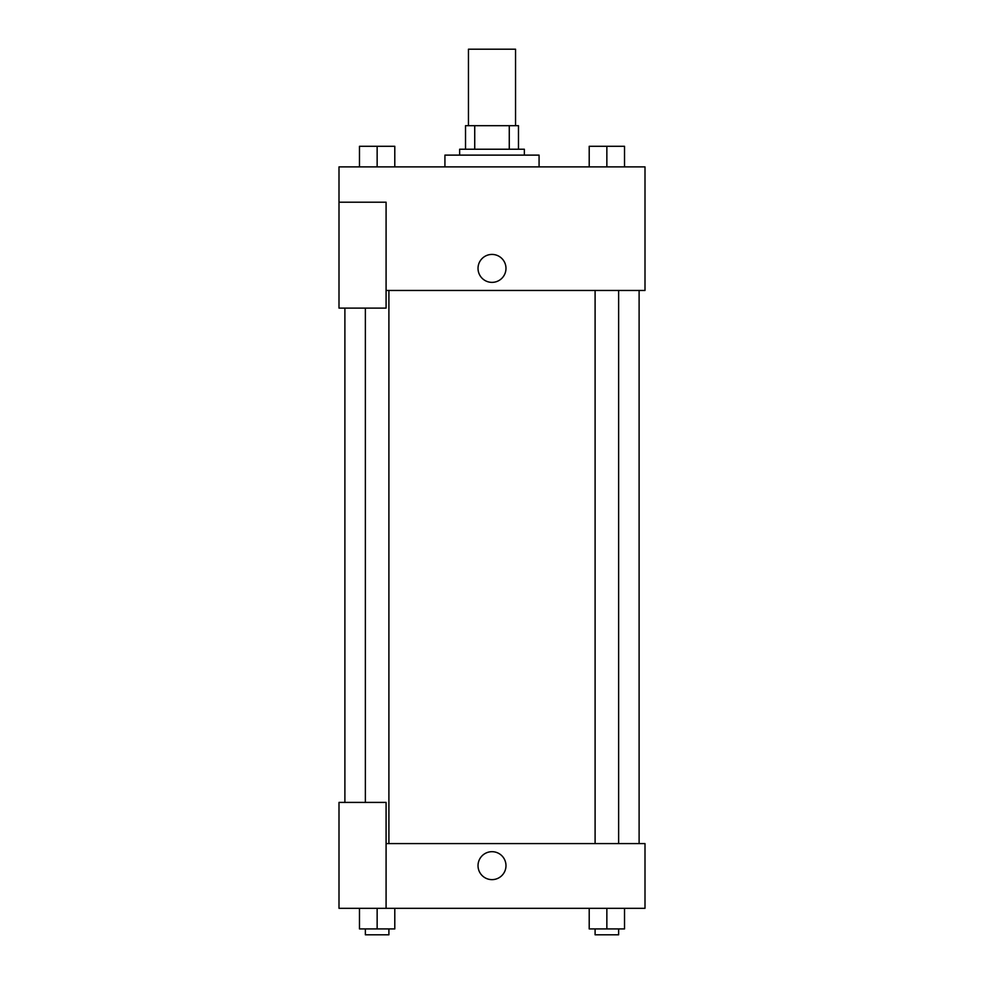 <?xml version="1.0" encoding="UTF-8"?>
<svg xmlns="http://www.w3.org/2000/svg" width="984" height="984" viewBox="0 0 984 984"><rect width="100%" height="100%" fill="white"/><g stroke="black" fill="none" stroke-linecap="round" stroke-linejoin="round"><path stroke-width="1.48" d="M515.542 125.694L515.542 49.2L468.458 49.2L468.458 125.694M474.731 149.236L474.731 125.694L465.518 125.694L465.518 149.236L465.518 125.694M474.731 125.694L518.482 125.694L518.482 149.236M509.269 149.236L509.269 125.694M459.639 155.115L459.639 149.236L524.361 149.236L524.361 155.115M539.072 166.886L539.072 155.115L444.928 155.115L444.928 166.886M339 202.2L339 308.115L386.085 308.115L386.085 202.2L339 202.2L339 166.886L645 166.886L645 290.464L386.085 290.464M478.027 268.398A13.973 13.973 0 0 1 498.986 256.295A13.973 13.973 0 0 1 498.986 280.502A13.973 13.973 0 0 1 478.027 268.398M386.085 843.596L645 843.596L645 908.318L339 908.318L339 802.403L386.085 802.403L386.085 908.318M478.027 865.662A13.973 13.973 0 0 1 498.986 853.559A13.973 13.973 0 0 1 498.986 877.765A13.973 13.973 0 0 1 478.027 865.662M589.207 908.318L589.207 928.921L624.52 928.921L624.52 908.318L624.52 928.921M606.857 928.921L606.857 908.318M618.629 928.921L618.629 934.8L595.099 934.8L595.099 928.921M359.48 908.318L359.48 928.921L394.793 928.921L394.793 908.318L394.793 928.921M377.143 928.921L377.143 908.318M388.901 928.921L388.901 934.8L365.372 934.8L365.372 928.921M589.207 166.886L589.207 146.296L624.52 146.296L624.52 166.886L624.52 146.296M606.857 166.886L606.857 146.296M618.629 146.296L595.099 146.296M359.48 166.886L359.48 146.296L394.793 146.296L394.793 166.886L394.793 146.296M377.143 166.886L377.143 146.296M388.901 146.296L365.372 146.296M639.108 843.596L639.108 290.464M344.892 802.403L344.892 308.115M595.099 290.464L595.099 843.596M618.629 290.464L618.629 843.596M388.901 843.596L388.901 290.464M365.372 802.403L365.372 308.115"/></g></svg>

